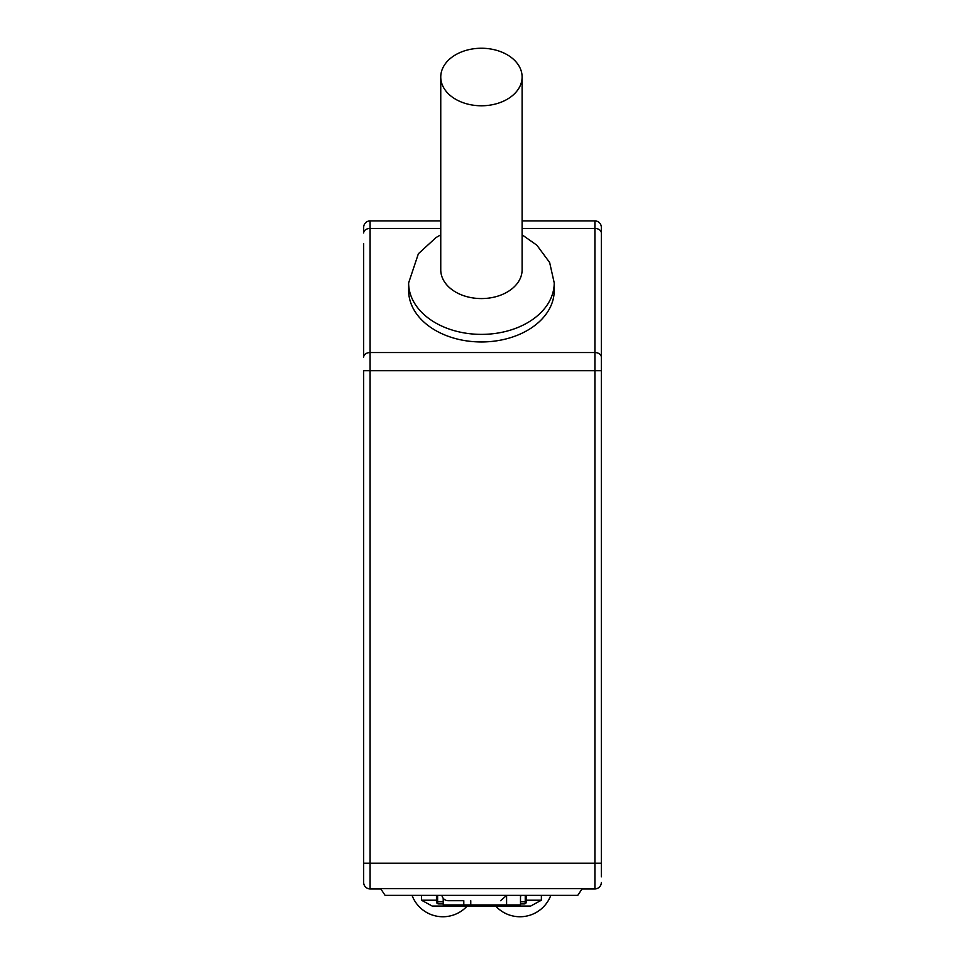 <?xml version="1.0" encoding="UTF-8"?>
<svg xmlns="http://www.w3.org/2000/svg" width="965" height="965" viewBox="0 0 965 965"><rect width="100%" height="100%" fill="white"/><g stroke="black" fill="none" stroke-linecap="round" stroke-linejoin="round"><path stroke-width="1.45" d="M601.328 227.318A6.417 6.417 0 0 0 594.91 220.901A6.417 6.417 0 0 1 601.328 227.318L601.328 876.847M601.328 241.781L601.328 232.963A6.417 4.548 0 0 0 594.91 228.428L594.91 370.717L601.328 370.717L601.328 357.086A6.417 4.548 180 0 0 594.91 352.551L370.09 352.551A6.417 4.548 180 0 0 363.672 357.086L363.672 243.614M363.672 357.086L363.672 313.504M582.064 888.922L594.91 888.922A6.417 6.417 0 0 0 601.328 882.493M363.672 882.493L363.672 370.717L594.91 370.717L594.91 863.229L370.09 863.229L370.09 888.922A6.417 6.417 0 0 1 363.672 882.493A6.417 6.417 0 0 0 370.09 888.922L380.801 888.922M380.644 888.681L385.083 895.339L577.782 895.339L582.209 888.681L380.644 888.681M391.501 895.339L417.194 895.339M421.476 895.339L545.659 895.339M545.659 895.556L571.352 895.339M506.589 895.556L506.589 904.977L443.225 904.977L443.225 898.282M441.946 895.556A6.417 6.417 0 0 0 448.243 900.695L463.803 900.695L463.803 904.977M448.243 900.695L463.803 900.695M500.558 900.695L506.468 895.556M470.763 904.977L470.763 900.695M520.497 895.556L520.497 904.977L506.589 904.977M436.469 900.2L421.476 900.2L421.476 895.556L417.194 895.556M526.395 900.2L541.377 900.2L541.377 895.339M525.237 895.556L525.237 901.768A2.135 0.989 90 0 1 524.248 903.903L520.497 903.903L524.248 903.903A2.135 2.135 0 0 0 526.395 901.768L526.395 895.556M438.605 903.903A2.135 0.989 -90 0 1 437.615 901.768L436.469 901.768A2.135 2.135 0 0 0 438.605 903.903L443.225 903.903M541.377 900.2L530.678 906.051L432.187 906.051L421.476 900.2M363.672 863.229L370.09 863.229L370.09 228.428A6.417 4.548 0 0 0 363.672 232.963L363.672 227.318A6.417 6.417 0 0 1 370.09 220.901L440.752 220.901M522.113 228.428L594.91 228.428L594.91 220.901L522.113 220.901M481.426 341.96A72.797 51.471 180 0 1 408.629 290.489L408.629 282.914A72.797 51.471 0 0 0 481.426 334.385A72.797 51.471 0 0 0 554.224 282.914L554.224 290.489A72.797 51.471 180 0 1 481.426 341.96M522.113 77.019L522.113 269.802A40.675 28.769 180 0 1 481.426 298.571A40.675 28.769 180 0 1 440.752 269.802L440.752 77.019A40.675 28.769 0 0 0 481.426 105.776A40.675 28.769 0 0 0 522.113 77.019A40.675 28.769 0 0 0 481.426 48.25A40.675 28.769 0 0 0 440.752 77.019M601.328 863.229L594.91 863.229L594.91 888.922M443.225 901.768L437.615 901.768L437.615 895.556M526.395 901.768L520.497 901.768M370.09 220.901L370.09 228.428L440.752 228.428M436.469 895.556L436.469 901.768M520.907 895.556L520.497 896.859M495.672 906.051A32.919 32.919 0 0 0 550.726 895.556M412.127 895.556A32.919 32.919 0 0 0 467.181 906.051M522.113 234.833L536.878 245.207L549.652 262.528L554.224 282.914M408.629 282.914L418.388 253.735L436.071 237.523L440.752 234.833"/></g></svg>
